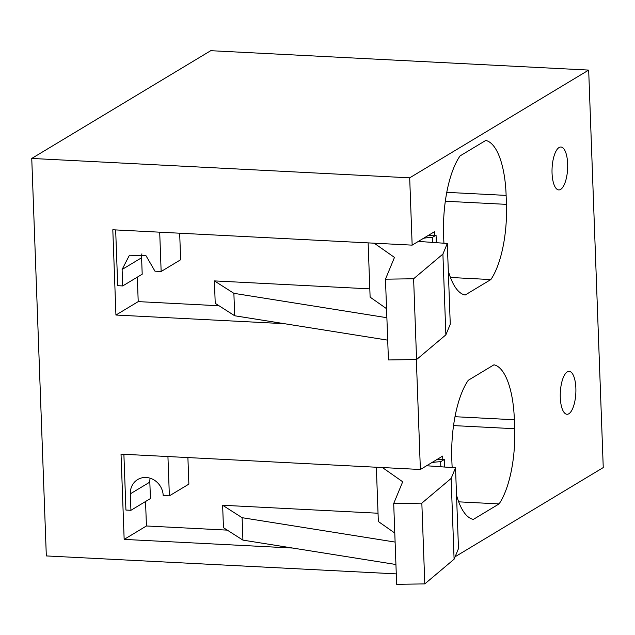 <?xml version="1.0" encoding="UTF-8"?>
<svg xmlns="http://www.w3.org/2000/svg" width="635" height="635" viewBox="0 0 635 635"><rect width="100%" height="100%" fill="white"/><g stroke="black" fill="none" stroke-linecap="round" stroke-linejoin="round"><path stroke-width="0.95" d="M210.741 50.689L588.677 70.088L409.686 177.832L31.75 158.44L210.741 50.689M455.112 556.752L603.25 467.574L588.677 70.088M396.28 573.881L46.323 555.927L31.75 158.44M434.562 235.196L434.435 231.727L412.155 245.142L409.686 177.832M442.793 459.557L442.666 456.081L420.378 469.495L416.346 359.545M560.864 386.905A21.487 7.771 -87.1 0 1 569.174 371.364A21.487 7.771 -87.1 0 1 575.286 398.74A21.487 7.771 -87.1 0 1 566.976 414.274A21.487 7.771 -87.1 0 1 560.864 386.905M445.325 201.231L506.46 204.367A69.763 25.225 -87.1 0 1 490.847 279.559L465.153 295.021A72.803 26.329 -87.1 0 1 448.302 270.851M443.944 243.126A72.803 26.329 -87.1 0 1 443.746 239.204L443.635 236.212A72.803 26.329 -87.1 0 1 460.05 155.924L485.751 140.454A69.763 25.225 -87.1 0 1 506.127 195.397L506.46 204.367M452.176 467.479A72.803 26.329 -87.1 0 1 451.969 463.558L451.858 460.573A72.803 26.329 -87.1 0 1 468.281 380.278L493.974 364.808A69.763 25.225 -87.1 0 1 514.358 419.751L514.683 428.728A69.763 25.225 -87.1 0 1 499.078 503.912L473.377 519.382A72.803 26.329 -87.1 0 1 456.533 495.205M552.633 162.544A21.487 7.771 -87.1 0 1 560.951 147.01A21.487 7.771 -87.1 0 1 567.063 174.379A21.487 7.771 -87.1 0 1 558.744 189.921A21.487 7.771 -87.1 0 1 552.633 162.544M420.378 469.495L121.031 454.136L124.158 539.393L292.552 548.037M412.155 245.142L112.808 229.775L115.935 315.031L284.321 323.675M124.158 539.393L146.439 525.978L227.266 530.13M145.542 501.507L146.439 525.978M150.114 478.203A17.645 15.986 -121 0 0 149.828 482.108L130.326 493.847A17.645 15.986 -121 0 1 137.66 479.568A17.645 15.986 -121 0 1 154.249 480.1A17.645 15.986 -121 0 1 163.195 495.538L169.37 495.848L188.873 484.116L187.896 457.565M149.828 482.108L150.431 498.562L130.929 510.302L130.326 493.847M115.935 315.031L138.216 301.617L219.043 305.768M137.319 277.146L138.216 301.617M141.891 253.849A17.645 15.986 -121 0 0 141.597 257.754L122.103 269.486L129.437 255.214L146.018 255.746L154.964 271.177L161.147 271.494L180.642 259.755L179.673 233.212M141.597 257.754L142.2 274.209L122.706 285.94L122.103 269.486M446.786 192.349L506.127 195.397M450.445 277.479L490.847 279.559M458.676 501.84L499.078 503.912M453.557 425.593L514.683 428.728M455.009 416.711L514.358 419.751M115.657 229.926L117.705 285.687L122.706 285.94M123.889 454.279L125.928 510.048L130.929 510.302M169.37 495.848L167.934 456.541M161.147 271.494L159.702 232.188M395.93 564.507L242.935 540.123L223.456 527.693L222.631 505.254L242.11 517.692L395.113 542.076M424.799 583.906L421.838 503.134L393.7 503.539L396.661 584.311L424.799 583.906L454.096 559.205L458.486 548.584L455.525 467.82L426.593 465.757M242.935 540.123L242.11 517.692M378.039 513.231L222.631 505.254M444.548 466.725L444.286 459.534L440.642 461.724L440.817 466.487M431.8 462.621A15.343 3.389 177.9 0 1 440.642 461.724M454.096 559.205L451.136 478.433L455.525 467.82M421.838 503.134L451.136 478.433M393.7 503.539L402.693 481.774L382.437 467.55M394.779 533.051L378.341 521.51L376.349 467.241M436.753 459.645A306.919 67.77 -2.1 0 0 444.286 459.534M387.707 340.154L234.704 315.77L215.225 303.332L214.408 280.9L233.878 293.33L386.882 317.714M416.576 359.545L413.615 278.773L385.469 279.178L388.429 359.95L416.576 359.545L445.873 334.843L450.263 324.231L447.302 243.459L418.362 241.403M234.704 315.77L233.878 293.33M369.808 288.869L214.408 280.9M436.324 242.364L436.062 235.172L432.411 237.371L432.586 242.133M423.577 238.268A15.343 3.389 177.9 0 1 432.411 237.371M445.873 334.843L442.905 254.079L447.302 243.459M413.615 278.773L442.905 254.079M385.469 279.178L394.47 257.413L374.205 243.197M386.556 308.689L370.118 297.148L368.125 242.88M428.522 235.283A306.919 67.77 -2.1 0 0 436.062 235.172M427.387 465.28L427.403 465.804M419.156 240.927L419.171 241.443"/></g></svg>
